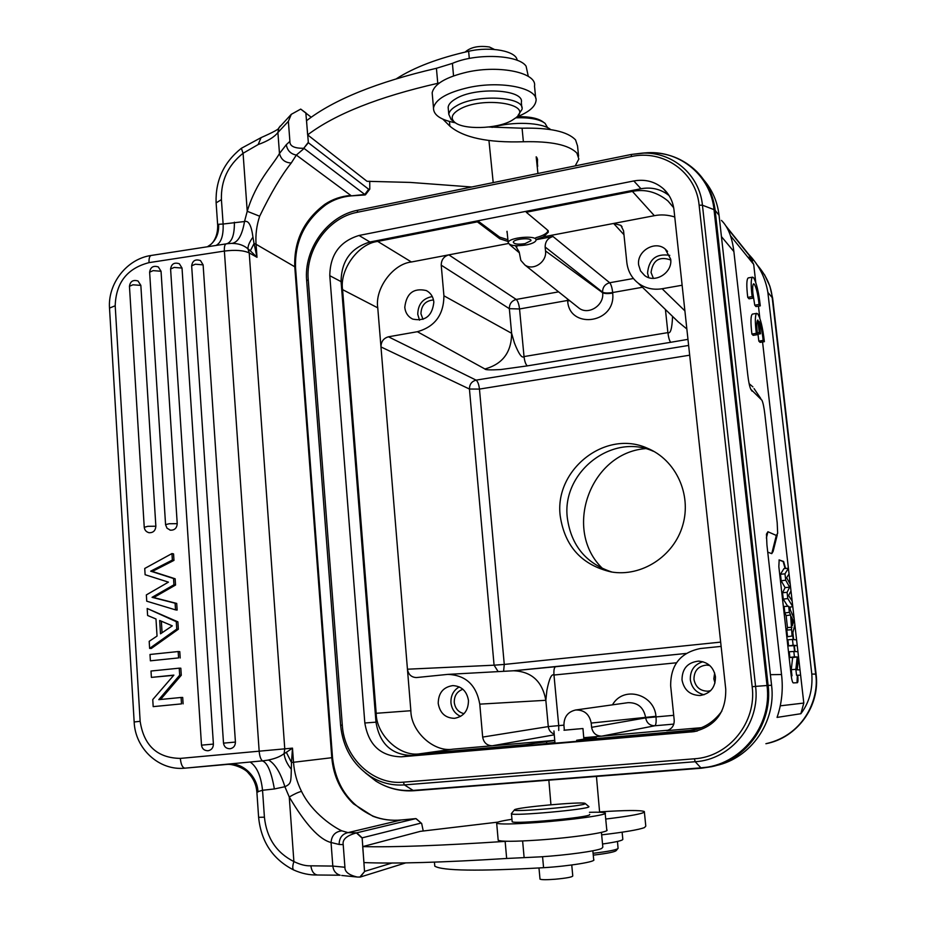 <?xml version="1.0" encoding="UTF-8"?>
<svg xmlns="http://www.w3.org/2000/svg" width="926" height="926" viewBox="0 0 926 926"><rect width="100%" height="100%" fill="white"/><g stroke="black" fill="none" stroke-linecap="round" stroke-linejoin="round"><path stroke-width="1.39" d="M760.292 305.858C758.683 291.945 756.449 282.557 753.567 277.707L752.56 277.163C750.893 278.506 750.755 285 752.132 296.633L753.405 298.056C752.34 289.595 752.41 284.838 753.602 283.807L754.308 284.178C756.38 287.708 757.966 294.48 759.065 304.469L760.292 305.858L755.998 306.575L754.759 305.198L759.065 304.469M753.405 298.056L749.03 298.809L747.745 297.385L752.132 296.633M757.85 320.014L759.274 332.492L760.501 333.777L759.088 321.368C760.94 325.651 762.295 332.006 763.163 340.421L764.378 341.682C762.769 327.688 760.535 318.394 757.688 313.821L756.762 313.37C755.049 314.759 754.898 321.415 756.31 333.337L757.561 334.633C756.484 325.964 756.554 321.09 757.792 320.026L757.781 320.026M757.561 334.633L753.162 335.351L751.9 334.055L756.31 333.337M764.378 341.682L760.072 342.377L758.845 341.127L763.163 340.421M757.966 334.193L758.845 341.127M760.501 333.777L757.503 334.263M759.274 332.492L757.318 332.804M793.594 621.415L792.459 625.525L791.464 616.855L793.594 621.415L792.008 621.577M784.982 573.854L788.385 568.263L789.045 574.039L786.591 577.662L790.202 584.121L790.978 590.985L788.582 595.534L792.124 600.962L792.772 606.657L787.794 598.532L787.088 592.339L789.635 587.165L785.699 580.185L784.982 573.854L780.456 574.247L783.963 568.587L788.385 568.263M792.066 636.012L790.619 615.003L789.369 612.341L788.674 606.241L794.138 618.568L794.832 624.714L792.066 636.012L787.54 636.718L786.787 630.085L791.348 629.726M792.459 639.472L796.568 639.901L797.217 645.619L793.119 645.26L792.459 639.472L787.887 639.773L788.582 645.873L793.119 645.26M793.825 651.464L797.923 651.73L798.559 657.367L797.193 669.857L799.995 669.857L800.596 675.17L796.534 675.239L795.851 669.324L797.205 656.962L794.439 656.835L793.825 651.464L789.253 651.765L789.89 657.448L794.439 656.835M789.114 607.236L792.772 606.657M787.713 606.287L783.28 599.145L787.794 598.532M783.28 599.145L782.551 592.721L787.088 592.339M782.551 592.721L785.098 587.64L789.635 587.165M785.098 587.64L781.197 580.799L785.699 580.185M781.197 580.799L780.456 574.247M786.787 630.085L787.459 627.596L792.008 627.226M787.459 627.596L786.105 615.593L790.619 615.003M786.105 615.593L784.843 612.919L789.369 612.341M784.843 612.919L784.114 606.484L788.674 606.241M788.582 645.873L797.217 645.619M796.534 675.239L800.596 675.17M791.985 675.83L791.279 669.672L795.851 669.324M791.279 669.672L792.644 657.564L797.205 656.962M792.644 657.564L789.89 657.448M794.577 651.522L793.952 646.07M793.212 639.553L792.575 633.928M789.67 608.509L789.519 607.167M785.109 568.506L783.153 561.526L779.009 560.01M797.043 682.74L797.321 675.633M785.561 568.471L783.604 561.469L779.102 559.917M779.171 559.883L778.835 566.631L791.198 675.621C791.776 679.973 792.459 682.404 793.246 682.902L797.402 682.717C798.038 682.173 798.154 679.788 797.761 675.552M795.029 651.545L794.392 646.001M793.663 639.6L792.876 632.678M790.283 609.864L789.959 607.097M816.084 674.093L816.084 674.093C820.355 705.855 797.471 737.883 765.906 743.717C805.62 734.793 819.579 696.491 815.644 674.024L772.191 297.593C771.242 286.169 766.045 275.057 756.6 264.28M755.755 282.395L753.695 264.396L748.509 254.152C759.007 265.102 765.455 277.846 767.862 292.396L811.813 674.082C812.843 689.534 809.185 702.753 800.851 713.726L803.803 703.054L762.561 341.972M800.851 713.726L777.064 717.407C781.799 703.575 783.28 689.28 781.532 674.522L766.936 544.974L766.45 534.128L767.932 531.744L776.312 535.448L777.666 533.33L777.192 522.773L764.83 414.13C764.019 407.243 763.047 402.602 761.901 400.206L750.812 389.29C749.609 386.755 748.602 381.952 747.768 374.868L733.878 251.548C732.13 237.195 727.986 226.824 721.458 220.423M776.312 535.448L771.752 553.644L767.747 552.139M771.752 553.644L773.106 551.445L777.227 535.054M754.042 388.584L760.767 398.527M749.122 383.642L752.907 386.906M759.852 318.347L758.463 306.159M752.699 260.623L747.467 256.699M569.05 300.198L519.544 308.971L509.335 308.671L441.227 265.172C441.308 259.824 443.843 256.386 448.832 254.858L411.41 261.989C392.867 263.91 374.66 288.843 377.762 307.849L410.855 710.717C410.936 731.459 433.75 752.549 452.964 749.169L492.296 745.766C486.937 745.615 483.731 742.721 482.666 737.084L479.772 704.142L545.842 700.299L546.872 690.472C549.187 678.735 551.56 673.584 553.98 675.031C553.655 670.1 554.211 667.322 555.623 666.708L686.12 653.455L513.525 670.771C531.536 671.5 542.3 681.339 545.842 700.299L548.285 726.586C548.84 730.325 550.808 732.802 554.199 734.029M422.985 319.377L420.936 313.729C421.318 305.244 425.509 300.661 433.507 299.955M714.652 672.994L713.83 678.874L714.999 682.96M609.539 282.743L609.702 282.743C604.956 284.097 602.583 287.245 602.583 292.176L545.148 247.022L545.53 250.958C547.069 261.896 533.33 271.179 524.892 264.986L579.236 308.312C588.843 315.384 604.435 305.071 602.629 292.743L602.583 292.176C604.47 293.137 607.85 293.264 612.699 292.523L612.873 296.077C613.151 324.181 569.189 328.684 567.684 301.043L567.441 298.913M564.328 729.746L563.934 725.509C563.876 716.99 567.788 711.816 575.683 709.987C584.248 709.825 589.422 714.178 591.205 723.067L591.61 727.327L645.665 717.882C646.707 723.044 649.763 725.671 654.832 725.764L654.67 725.776M515.388 245.691L519.173 251.918L520.84 260.403L524.892 264.986M516.071 299.434L516.233 299.434C511.673 300.753 509.369 303.832 509.335 308.671L511.627 333.302L443.924 295.799L441.227 265.172M464.042 713.657C458.416 712.291 455.152 708.552 454.261 702.44C454.157 695.785 457.039 691.386 462.884 689.257M432.292 296.563C422.858 298.346 418.008 304.26 417.753 314.296L419.513 320.176M710.647 690.657L707.834 691.201C700.137 691.016 695.519 687.08 693.968 679.371C694.025 670.794 698.227 666.025 706.573 665.076L709.767 665.505M653.386 278.344L651.047 272.476C652.865 260.148 659.428 255.993 670.748 259.998M545.148 247.022C545.194 241.582 547.81 238.075 553.007 236.5L536.027 239.73M583.75 737.709L601.715 736.158C596.136 736.008 592.767 733.068 591.61 727.327M459.25 686.895C453.439 690.333 450.684 695.623 450.95 702.765C451.761 709.27 454.99 713.819 460.627 716.388M672.554 316.391C672.079 328.591 670.517 333.997 667.889 332.619C668.514 337.585 669.452 340.814 670.69 342.296L527.299 365.886C525.713 364.497 524.614 361.395 524.023 356.568C521.975 358.582 518.78 354.045 514.416 342.967L511.627 333.302C511.511 352.25 502.61 364.138 484.9 368.976L417.36 331.716C434.896 326.751 443.751 314.771 443.924 295.799M433.843 302.084C432.326 315.893 425.312 321.577 412.764 319.111C408.077 316.819 405.414 312.895 404.778 307.351C406.41 293.299 413.586 287.708 426.296 290.556C430.706 292.905 433.218 296.748 433.843 302.084M721.122 646.394L700.345 648.524C680.378 652.633 670.493 665.111 670.667 685.934L674.209 720.15C674.348 725.59 671.836 729.086 666.674 730.649L701.26 727.709M702.88 661.72C694.257 664.463 690.067 670.459 690.321 679.719C691.653 687.787 696.225 692.798 704.026 694.755M674.753 216.985C667.704 214.786 660.898 214.357 654.346 215.689L613.625 223.455L620.825 225.342L623.557 230.771L626.833 262.486C627.851 271.04 631.636 277.927 638.199 283.148C645.167 288.299 653.131 290.162 662.113 288.75L682.126 285.243M669.776 255.356C656.268 253.261 648.86 259.176 647.552 273.112L648.744 277.603M623.962 234.706L613.625 223.455L543.435 236.825L535.992 239.556M583.762 737.733L668.248 730.197M721.829 711.191C713.749 722.083 703.806 728.426 692.023 730.232L576.666 740.279L576.771 741.321M576.666 740.279L596.367 737.189L591.807 737.165M554.755 740.511L525.054 744.724L420.057 753.764C399.974 757.294 376.222 735.094 376.188 713.298L342.585 289.63C339.414 269.732 358.42 243.526 377.727 241.42L477.365 221.858L477.284 220.909M525.146 745.754L525.054 744.724M535.228 744.886L554.917 742.397M554.269 734.827L492.296 745.766L554.743 740.372M508.409 243.503L448.832 254.858L516.233 299.434C517.842 301.008 518.954 304.179 519.544 308.971L524.023 356.568L667.889 332.619L665.424 309.492M477.735 220.816L499.658 237.114L507.911 239.741M477.365 221.858L499.808 238.792L508.085 241.478M535.807 237.727C543.388 235.621 547.497 233.213 548.146 230.47M543.435 236.825L548.319 232.194L547.127 229.717L526.281 212.251L632.423 191.416C645.133 188.811 656.974 191.995 667.959 200.977L673.642 207.54M526.2 211.302L526.281 212.251M468.463 700.496C468.382 710.636 463.729 716.574 454.492 718.333C445.337 718.078 439.919 713.101 438.218 703.413C438.38 692.995 443.253 687.057 452.826 685.599C461.623 686.143 466.843 691.12 468.463 700.496M479.772 704.142C476.369 685.032 465.72 675.1 447.825 674.383L416.387 677.566C411.352 677.311 408.366 674.522 407.44 669.209L494.079 665.192L498.165 671.616M475.929 380.146L476.091 380.135C471.704 381.35 469.482 384.313 469.436 389.036L380.968 346.937C381.061 341.601 383.561 338.221 388.445 336.798L476.091 380.135L688.62 345.444M527.299 365.886L500.839 369.543C490.386 370.134 485.074 369.937 484.9 368.976M417.36 331.716L388.445 336.798M687.96 339.356L670.69 342.296M678.353 321.993L686.849 328.985M715.451 676.698C715.509 687.405 710.404 693.678 700.137 695.507C690.055 695.229 684.013 690.032 682.011 679.927C682.08 668.676 687.578 662.414 698.493 661.129C707.95 661.94 713.61 667.137 715.451 676.698M670.679 259.164C672.751 272.695 654.983 283.819 644.681 275.554L640.549 270.959L638.651 264.975C636.544 251.189 655.018 240.054 665.238 249.071L670.679 259.164M506.881 231.778L507.205 232.82M514.011 670.748L555.588 666.708M560.242 516.118C564.872 546.514 581.898 565.126 611.322 571.967C641.568 577.13 673.873 556.318 682.74 525.285C691.907 494.322 675.725 459.724 647.332 448.207C605.338 429.097 554.049 469.91 560.242 516.118M752.838 292.975L754.759 305.198M748.312 277.904L748.22 277.916C746.53 279.27 746.368 285.764 747.745 297.385M752.491 314.088L752.398 314.099C750.662 315.5 750.5 322.144 751.9 334.055M612.051 572.071C586.17 563.621 571.273 545.669 567.372 518.224C561.225 472.63 611.878 432.407 653.351 451.275L647.332 448.207M602.838 568.772C562.452 530.61 589.793 453.103 645.376 448.624M455.488 122.811C440.66 119.952 433.322 114.974 433.495 107.879C435.544 99.232 447.327 92.438 468.834 87.495C501.695 80.296 538.747 88.248 535.969 101.073C534.95 107.011 528.549 112.312 516.766 116.954M535.679 98.144L534.51 86.072C537.254 72.969 500.225 64.751 467.422 72.043C445.95 77.055 434.201 83.977 432.164 92.808L432.442 95.922M465.188 52.064C470.593 47.157 478.673 45.467 489.414 46.995L494.403 49.448M448.346 109.395L448.149 107.231C448.543 104.372 451.008 101.605 455.546 98.92C475.131 86.5 524.729 89.336 521.326 102.369L521.801 107.3M511.684 120.565L515.875 117.776C534.499 103.839 481.52 95.783 459.007 109.627C451.934 113.921 450.372 118.019 454.319 121.908C462.375 130.01 496.741 129.154 511.684 120.565M518.074 115.38L521.998 109.384C525.412 96.478 475.802 93.734 456.194 106.039C451.645 108.689 449.179 111.433 448.786 114.268L451.136 119.535L452.953 120.889M151.401 677.392L151.007 671.026L179.239 668.167L179.679 675.216L158.797 699.651L181.091 697.475L181.508 703.887L153.184 706.631L152.755 699.57L173.868 675.123L151.401 677.392L173.683 675.343M153.184 706.631L181.508 703.887M181.091 697.475L182.7 697.452L183.105 703.853M179.679 675.216L181.276 675.251L160.568 699.477M179.239 668.167L180.836 668.213L181.276 675.251M235.424 742.062C235.331 745.824 233.549 748.058 230.088 748.752C226.326 748.717 224.127 746.854 223.502 743.15L235.424 742.062L203.118 264.859L200.491 260.588C195.455 258.886 192.504 260.634 191.659 265.808L191.67 266.063M201.498 745.175L201.498 745.164C202.123 748.856 204.31 750.72 208.072 750.743C211.522 750.06 213.293 747.838 213.397 744.087L182.028 268.065L179.343 263.76C174.331 262.139 171.414 263.887 170.592 268.991L170.604 269.246M169.875 530.042L170.407 530.181C174.597 530.297 176.866 528.121 177.225 523.665L161.043 271.26L158.311 266.931C153.334 265.38 150.44 267.128 149.63 272.163L149.642 272.418M148.623 532.612L149.121 532.728C153.265 532.82 155.51 530.644 155.857 526.223L140.845 285.382L138.02 280.995C133.089 279.548 130.242 281.307 129.455 286.273L129.466 286.516M145.116 574.722L144.734 568.471L171.958 553.563L172.363 560.068L150.672 571.168L173.544 578.507L173.938 584.804L152.061 597.328L175.107 603.22L175.535 609.875L146.736 601.194L146.354 594.909L168.428 582.141L145.116 574.722M175.535 609.875L177.132 610.06L176.716 603.428L153.716 597.559L175.535 585.047L173.938 584.804M175.107 603.22L176.716 603.428M152.061 597.328L153.716 597.559M173.544 578.507L175.141 578.773L175.535 585.047M150.672 571.168L152.327 571.446L173.972 560.38L172.363 560.068M175.141 578.773L152.327 571.446M171.958 553.563L173.556 553.898L173.972 560.38M160.511 633.812L159.677 620.478L172.305 625.849L160.511 633.812M161.356 621.184L162.073 632.759M155.985 618.985L147.616 615.489L147.176 608.475L176.276 621.67L176.75 629.101L149.618 648.385L149.19 641.324L157.038 636.069L155.985 618.985M149.618 648.385L151.285 648.478L178.348 629.24L176.75 629.101M176.276 621.67L177.885 621.832L178.348 629.24M147.176 608.475L177.885 621.832M150.382 660.817L150 654.474L178.174 651.545L178.579 657.911L150.382 660.817L178.579 657.911M178.174 651.545L179.783 651.649L180.188 657.992M506.939 841.271L505.145 841.387C441.204 845.612 393.724 847.348 362.703 846.607L363.941 862.581C395.032 863.842 442.605 862.465 506.661 858.471L540.842 856.828C566.77 855.149 596.205 851.087 601.668 848.494L602.838 847.128L601.414 832.37M599.585 811.882C625.791 810.192 640.699 810.076 644.322 811.535L643.003 812.831C638.037 814.579 625.606 816.651 605.72 819.047M601.657 834.858C624.564 832.161 638.836 829.731 644.484 827.578L645.792 826.108L644.38 812.079M362.703 846.607L420.392 831.34L497.852 822.126M226.314 243.769L232.276 243.33C238.144 242.161 242.218 234.891 244.51 221.546C248.585 220.214 251.397 225.423 252.96 237.16L254.048 243.526L256.062 244.279C255.414 234.834 256.606 225.481 259.662 216.221C270.913 193.025 281.446 175.292 291.262 162.999C285.011 162.71 281.076 159.55 279.478 153.496C272.661 165.65 256.34 181.137 247.23 211.278L243.075 153.276L258.169 144.549M232.287 243.422C238.549 243.469 243.769 245.274 247.96 248.828C247.879 245.737 249.545 241.848 252.96 237.16M373.676 816.35L372.923 816.269C381.952 819.66 391.374 820.899 401.178 819.996L401.247 819.985M423.251 831.05L421.666 823.48L415.867 818.607L356.417 832.902L361.916 837.937M420.786 823.145L362.147 837.845L356.788 832.844L348.014 832.613L341.891 830.853C335.27 831.583 331.658 835.46 331.045 842.498C319.447 839.616 305.511 824.441 289.259 796.997C294.445 793.964 298.542 792.089 301.517 791.383C312.282 813.618 334.726 827.74 341.891 830.853M310.881 865.81C305.904 866.076 300.232 864.653 293.878 861.562C276.434 852.753 266.607 837.961 264.419 817.183L262.544 790.272C260.993 776.034 256.861 766.624 250.147 762.029L184.922 768.163C158.971 770.953 135.15 748.567 134.166 721.979L109.511 308.08L115.194 305.765L140.15 721.296L134.166 721.979M293.6 869.861C292.396 868.681 292.5 865.914 293.889 861.562L289.259 796.997L284.884 786.718C291.296 783.778 290.926 781.995 291.32 769.274C287.106 764.043 284.699 758.869 284.097 753.764M356.417 832.914C346.625 835.599 342.226 839.523 343.21 844.651L344.923 867.257C344.692 871.783 348.813 875.047 357.297 877.038L360.214 877.061L405.715 862.893M344.923 867.257L332.816 866.076C333.418 870.857 335.86 873.901 340.155 875.22L317.456 875.001C313.868 874.433 311.668 871.378 310.87 865.81L332.816 866.076L331.045 842.498L339.124 844.466C339.229 837.914 342.192 833.956 348.014 832.613L401.178 819.996L415.867 818.607L401.213 819.973C391.397 820.864 382.218 819.649 373.664 816.35M268.598 759.957C275.265 758.625 280.428 756.519 284.085 753.625L286.342 752.34L291.482 762.515L292.489 748.139L293.507 762.295C294.283 772.585 296.957 782.273 301.517 791.383M286.331 752.329L292.489 748.139L180.327 758.406C180.964 764.517 182.491 767.77 184.922 768.163L229.22 764.228M291.482 762.515L291.32 769.274M284.895 786.718C280.52 772.712 275.091 763.823 268.598 760.038L262.394 760.94C267.382 762.561 271.376 771.902 274.374 788.964L262.544 790.272L256.872 791.962M284.884 786.718L274.374 788.964M115.194 305.765C115.97 282.638 127.256 268.262 149.028 262.637L224.381 251.073L259.176 751.287C259.616 756.16 260.692 759.355 262.394 760.859L250.147 762.029M528.295 76.36L526.095 66.197C518.653 54.715 476.207 52.909 452.409 63.373L436.424 68.293C377.345 81.997 334.043 99.464 306.541 120.704L307.64 134.872C335.212 114.037 378.584 96.848 437.766 83.317L439.433 82.946M449.457 121.468L449.874 126.156L442.86 119.153M449.874 126.156C463.463 137.673 487.967 142.87 523.375 141.759C551.097 141.088 568.934 144.873 576.886 153.114L578.854 159.017L575.208 165.904M578.576 156.193L577.546 145.961L575.567 139.93C567.603 131.48 549.778 127.58 522.079 128.205L488.87 127.001M471.728 186.994L410.218 182.422L367.009 181.299L307.64 134.872M537.312 167.56L537.531 159.284L536.663 157.293M311.205 117.232L300.719 109.094L291.296 114.326L288.368 121.329L289.896 141.365C289.664 146.088 294.283 148.403 303.74 148.287L308.37 142.731L368.687 189.263L364.786 194.472L365.261 194.888M261.005 137.789L258.169 144.537C267.637 141.18 274.223 137.175 277.904 132.534L279.478 153.496L286.296 144.688C287.303 150.51 290.648 153.971 296.332 155.07L304.11 148.449L364.786 194.472L351.058 195.895C341.902 196.729 333.58 199.622 326.102 204.6C304.909 220.504 294.711 241.489 295.533 267.556M369.74 181.207L369.798 189.089L368.698 189.274M241.42 148.38L243.063 153.276C228.051 165.268 220.839 180.72 221.418 199.622L216.128 202.875M291.262 162.999L296.332 155.07L350.815 195.432C341.266 196.208 332.654 199.148 324.957 204.252L326.079 204.553M300.719 109.094L306.066 113.053M305.835 112.891L308.37 142.731M303.74 148.287L308.126 142.535M210.746 244.487C216.406 239.464 219.022 232.727 218.629 224.277L223.12 224.023L221.418 199.622M216.047 245.436C221.198 242.716 223.56 235.574 223.12 224.023L244.51 221.534L247.23 211.278L259.662 216.221M360.214 877.061L364.751 871.331L391.964 863.032M359.82 877.119L364.751 871.331M362.147 837.845L364.52 871.366M250.333 250.807L257 257.301L254.048 243.538L250.344 250.796L247.971 248.816M226.754 243.781L226.858 243.769C232.079 241.744 234.579 234.556 234.371 222.205M214.635 245.668L226.314 243.851M589.445 812.31C598.601 812.044 603.833 812.264 605.129 812.947C609.597 814.683 571.527 820.089 536.108 822.589C512.911 824.186 499.774 824.406 496.683 823.249C495.688 822.334 500.781 821.015 511.951 819.302M498.13 839.65L498.188 840.264C501.302 841.665 514.474 841.618 537.705 840.102C573.194 837.717 611.276 831.976 606.773 829.881L605.176 813.445M434.63 864.236L434.78 866.146C442.177 870.857 478.441 871.378 543.574 867.697C569.027 866.18 596.981 861.608 593.693 859.629L592.837 850.786M622.122 832.208L622.804 839.095C623.511 840.345 616.751 841.977 602.537 844.003M571.747 864.977L572.777 875.95C572.361 877.072 566.469 878.172 555.114 879.237C546.433 879.885 541.397 879.85 540.008 879.133L539.985 878.89M589.654 814.394L589.677 814.683C589.422 817.519 513.698 824.383 512.171 821.721L512.136 821.35M514.532 809.741L514.358 810.007C513.479 812.415 584.769 806.048 585.267 803.675L585 803.328C581.03 801.522 517.113 807.333 514.532 809.741M511.627 813.341L511.453 813.804C512.969 816.246 588.635 809.382 588.924 806.778L588.855 806.477M517.159 60.317C516.627 51.138 490.676 46.103 468.637 51.277C438.276 58.176 414.235 67.309 396.513 78.687M492.042 127.371C512.911 121.167 542.428 122.359 550.611 129.571M593.08 853.297C608.845 851.445 617.202 849.755 618.151 848.251M563.992 730.244L582.952 728.53L563.992 730.244M565.624 730.058L577.627 728.97L565.624 730.058M617.781 848.691L616.369 850.392C615.501 851.816 607.792 853.402 593.265 855.149M547.59 127.684L545.055 123.32C539.522 119.199 529.776 117.359 515.84 117.81M526.709 244.858C532.392 243.619 535.517 242.068 536.061 240.204C537.45 234.81 508.166 237.392 508.2 242.658C509.659 245.749 515.828 246.49 526.709 244.858M525.042 243.619L530.957 240.679C531.825 237.264 513.293 238.896 513.317 242.23C514.231 244.186 518.132 244.649 525.042 243.619M517.553 116.641C529.753 116.514 538.284 118.296 543.145 121.966L543.527 122.244M669.081 195.571C660.979 189.136 651.603 186.855 640.954 188.742L369.914 242.01C350.942 247.786 341.324 260.993 341.081 281.62L375.979 722.164C379.648 743.856 391.652 754.956 411.989 755.466L697.382 730.961M716.122 765.536C750.893 758.255 776.289 721.782 771.578 685.263L719.051 215.249C717.442 201.845 712.441 190.189 704.038 180.269M359.033 235.47C339.807 241.362 330.061 254.777 329.795 275.705L364.832 722.986C368.525 745.025 380.679 756.299 401.305 756.831L693.678 731.69C715.439 726.435 726.123 712.256 725.741 689.164L674.001 209.971C672.959 201.393 669.394 194.286 663.282 188.649C654.937 181.519 645.109 178.961 633.812 180.952L359.033 235.47L369.914 242.01M767.862 292.396L772.191 297.593L772.805 299.538L816.084 674.035M816.061 674.093L811.813 674.082M803.803 703.054L780.305 705.832M766.381 538.052L767.932 531.744M750.836 389.337L752.062 391.166M726.042 226.141L748.509 254.152M730.487 235.736L753.695 264.396M567.684 301.043L569.606 300.637M545.53 250.958L602.629 292.743C604.528 293.716 607.907 293.831 612.757 293.091M770.386 674.684L781.532 674.522M721.435 236.605L733.878 251.548M642.47 287.268L612.699 292.523C612.086 287.65 611.091 284.386 609.702 282.743L553.007 236.5M612.468 704.836C623.545 685.194 654.393 694.292 655.955 716.296L656.013 716.909L645.665 717.882L645.596 717.268C643.558 707.337 637.69 702.464 628.002 702.672L575.683 709.987M591.205 723.067L655.955 716.296M601.715 736.158L654.832 725.764C655.99 724.908 656.384 721.956 656.013 716.909L673.711 715.323M558.748 730.417L558.737 725.614L563.899 725.151M482.666 737.084L548.285 726.586L558.737 725.614L553.98 675.031L676.466 662.784M633.419 278.506L609.702 282.743M509.751 244.73L519.255 252.729M558.598 291.864L516.233 299.434M654.832 725.764L673.839 724.097M546.722 743.323L546.548 741.495M499.808 238.792L499.658 237.114M503.605 671.315L504.265 664.44L720.659 642.112M494.079 665.192L504.265 664.44L479.46 389.094L469.436 389.036L494.079 665.192M689.673 355.19L479.46 389.094C478.892 384.429 477.77 381.443 476.091 380.135M662.113 288.75L684.893 310.87M654.346 215.689L632.423 191.416M688.828 730.626L696.803 729.202M452.964 749.169L420.057 753.764M410.855 710.717L376.188 713.298M377.762 307.849L342.585 289.63M411.41 261.989L377.727 241.42M203.118 264.859L195.328 264.211L191.659 265.808L223.502 743.15M182.028 268.065L174.192 267.429L170.592 268.991L201.498 745.164L213.397 744.087M161.043 271.26L153.172 270.635L149.63 272.163L165.569 524.648L169.226 523.734L177.225 523.665M165.58 524.776L167.027 528.225L170.407 530.181M144.248 527.322L147.824 526.304L155.857 526.223M140.845 285.382L132.939 284.803L129.455 286.273L144.236 527.207C144.583 530.135 146.215 531.975 149.121 532.728M505.145 841.387L506.661 858.471M524.128 857.65L522.623 840.97M247.96 248.828L249.221 252.914C243.515 250.333 235.227 249.719 224.381 251.073C224.161 246.814 224.763 244.406 226.187 243.874L227.831 243.642M291.516 762.515L331.797 757.711L294.769 266.769L256.062 244.279L257 257.301L249.221 252.914L284.768 748.903L284.085 753.625M372.923 816.269L353.477 803.814C340.652 791.406 333.429 776.034 331.797 757.711L332.515 757.595L295.556 267.915L294.769 266.769C293.878 240.853 303.936 220.006 324.957 204.252M357.089 877.015L341.729 875.464M339.124 844.466L343.21 844.651M180.327 758.406C157.235 757.966 143.843 745.592 140.15 721.296M109.534 308.462L109.511 308.08C107.729 283.472 126.966 258.84 151.169 255.46L151.285 255.437M149.028 262.637C148.855 258.412 149.572 256.016 151.169 255.46L226.187 243.874M437.766 83.317L436.424 68.293M452.409 63.373L453.543 75.897M522.079 128.205L523.375 141.759M536.837 157.489L537.67 166.101M288.368 121.329L277.904 132.534L278.842 127.904L280.3 125.982M286.296 144.688L289.896 141.365M207.389 246.767L210.677 244.545M218.629 224.277L217.714 225.875M228.954 764.239L229.197 764.228C242.878 762.341 257.798 777.064 257.937 792.008M264.419 817.183L258.62 817.322M542.567 856.712L543.574 867.697M468.637 51.277L469.297 58.454M719.051 215.249L715.161 210.376L768.117 685.425L771.578 685.263M768.117 685.425C772.897 722.512 746.993 759.505 711.677 766.682L700.901 767.851C740.337 765.733 772.446 726.169 767.017 685.506L714.015 209.646L702.44 205.202L755.581 686.386L768.117 685.425M701.48 768.198L414.154 790.711L701.561 768.198L711.677 766.682M373.421 778.997L368.988 775.513M631.474 154.434L641.868 153.172C672.102 151.436 699.535 174.528 702.44 205.202L699.118 205.178C696.167 172.155 663.41 149.26 631.254 156.563L631.474 154.434L357.714 210.237L631.509 154.422L647.61 152.709C666.847 152.2 683.249 158.508 696.827 171.634C707.186 182.179 713.298 195.097 715.161 210.376L714.015 209.646C710.798 176.056 680.691 150.811 647.61 152.709L642.054 153.149M755.581 686.386C760.512 723.553 731.216 759.725 695.195 761.716L404.384 784.901L413.112 790.422L700.901 767.851L695.195 761.716L694.384 758.788C728.866 756.855 756.866 722.245 752.167 686.698L755.581 686.386M413.112 790.422L414.154 790.711C400.437 791.637 387.681 788.443 375.898 781.116L375.898 781.116C387.415 788.234 399.812 791.325 413.112 790.422M365.272 772.805L375.898 781.116L370.423 776.439C352.794 764.598 342.863 747.537 340.618 725.266L306.656 280.566L340.606 725.266L342.296 725.093C344.148 757.827 372.877 785.236 403.354 782.169L404.384 784.901C392.265 785.746 380.933 782.933 370.423 776.439C352.771 764.552 342.828 747.502 340.606 725.266M752.167 686.698L699.118 205.178M403.354 782.169L694.384 758.788M308.242 279.814L306.656 280.566C303.693 249.001 327.549 215.827 357.714 210.237L357.158 212.32C328.336 217.61 305.349 249.557 308.242 279.814L342.296 725.093M631.254 156.563L357.158 212.32M640.954 188.742L633.812 180.952M691.572 731.934L696.769 731.112M411.989 755.466L401.305 756.831M364.832 722.986L375.979 722.164M341.081 281.62L329.795 275.705M764.54 274.721L769.876 286.18L772.712 298.519M751.599 258.354L726.922 227.622M515.851 245.992L516.893 246.883M620.814 225.342L622.017 226.662M548.227 231.211L548.319 232.206M638.199 283.148L678.249 321.901M447.825 674.383L513.525 670.771M693.713 729.931L692.023 730.232M673.677 207.725L667.959 200.977M707.198 665.1L706.573 665.076M427.8 291.424L426.296 290.556M699.257 661.141L698.493 661.129M667.565 251.432L665.238 249.071M756.762 313.37L752.398 314.099M752.56 277.163L748.22 277.916M432.164 92.808L433.495 107.879M448.149 107.231L448.786 114.268M454.319 121.908L451.136 119.535M373.491 816.281C349.449 805.273 335.791 785.711 332.515 757.607M421.399 823.26L416.295 818.804M317.502 874.989C309.597 875.209 301.621 873.531 293.577 869.931C272.776 859.27 261.12 841.769 258.62 817.392L256.872 792.008C256.247 784.669 253.435 778.372 248.434 773.129C245.321 768.638 233.526 763.95 227.564 764.367M536.791 157.432L537.659 166.425M369.624 189.344L365.538 194.691M207.493 246.756L210.665 244.568C211.383 244.047 217.888 238.514 217.691 225.435L216.094 202.412C215.469 180.281 223.884 162.235 241.35 148.299L260.993 137.673M260.935 137.685C273.32 132.21 279.293 128.957 278.842 127.904L291.285 114.315M365.075 194.946L351.058 195.895M498.188 840.264L496.683 823.249M434.78 866.146L434.456 862.152M540.008 879.133L538.978 867.975M514.358 810.007L511.337 813.699M512.171 821.721L511.453 813.804M585.313 803.594L588.612 806.384M618.047 847.973L617.468 841.456M599.62 812.252L596.448 776.439M550.935 804.752L548.852 780.167M583.878 739.145L582.952 728.554M554.952 742.837L553.933 730.938M488.963 140.683L493.211 182.619M536.177 156.807L537.937 173.498M507.043 231.28L508.2 242.658M663.282 188.649L668.41 194.553M693.678 731.69L694.708 731.528"/></g></svg>
